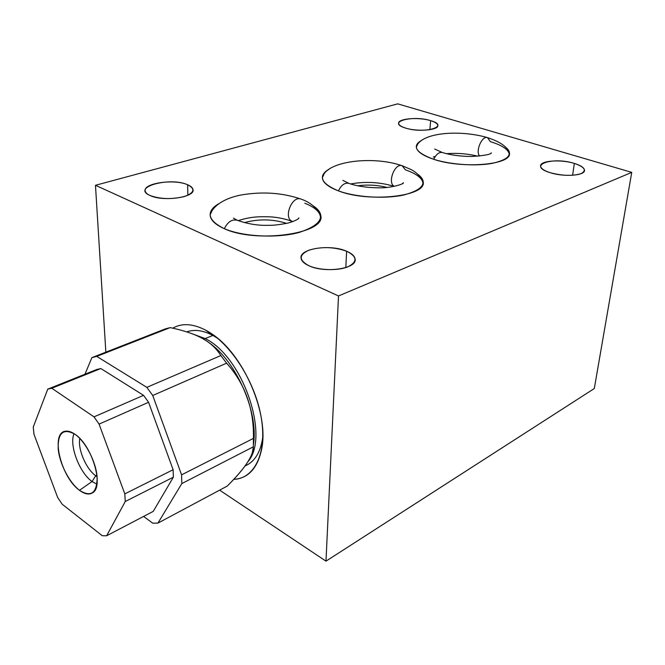 <?xml version="1.0" encoding="UTF-8"?>
<svg xmlns="http://www.w3.org/2000/svg" width="665" height="665" viewBox="0 0 665 665"><rect width="100%" height="100%" fill="white"/><g stroke="black" fill="none" stroke-linecap="round" stroke-linejoin="round"><path stroke-width="1" d="M594.302 388.535L631.75 172.368L397.72 103.848L95.469 185.294L397.72 103.848L631.75 172.368L338.51 295.958L325.983 561.152L594.302 388.535L631.75 172.368L338.51 295.958L95.469 185.294L338.51 295.958L325.983 561.152L219.633 490.147L325.983 561.152L594.302 388.535M105.851 352.167L95.469 185.294L105.851 352.167M223.806 228.436C207.588 220.165 205.884 211.944 218.694 203.773C212.443 207.389 209.625 211.453 210.24 215.959C211.104 220.564 215.626 224.72 223.806 228.436C255.526 243.864 326.05 233.731 320.788 215.61C320.339 212.044 317.704 208.719 312.882 205.651C326.465 215.826 321.926 224.745 299.267 232.409C277.056 238.56 242.135 236.707 223.806 228.436M337.978 190.697C320.779 183.316 317.878 176.125 329.275 169.134C324.437 171.745 322.151 174.737 322.4 178.104C323.007 182.717 328.202 186.915 337.978 190.697C368.003 202.908 426.481 196.508 423.231 182.085C423.065 179.317 421.136 176.641 417.454 174.055C427.952 182.634 423.455 189.592 403.971 194.953C384.952 199.217 355.376 197.297 337.978 190.697M433.364 159.176C415.617 152.568 411.81 146.25 421.959 140.224C418.135 142.169 416.248 144.413 416.307 146.973C416.731 151.387 422.416 155.46 433.364 159.176C461.685 169.101 511.543 164.97 509.498 153.332C509.473 151.163 508.018 149.01 505.134 146.874C513.505 154.056 509.141 159.558 492.05 163.391C475.417 166.425 449.764 164.563 433.364 159.176M308.959 265.759C298.643 260.106 298.643 254.911 308.967 250.156C321.378 246.457 333.938 246.815 346.631 251.229C357.313 256.574 357.712 261.777 347.82 266.848C337.845 270.929 319.291 270.406 308.959 265.759C324.986 273.49 357.271 268.685 355.135 259.167C354.728 256.133 351.901 253.481 346.631 251.229C330.472 243.889 299.042 248.511 301.062 258.228C301.478 261.037 304.113 263.548 308.959 265.759M150.165 195.56C130.697 187.347 169.833 176.566 187.63 184.77C195.593 188.877 194.463 192.808 184.255 196.574C171.828 199.525 160.465 199.184 150.165 195.56C163.282 201.994 195.676 197.231 192.983 189.492C192.609 187.705 190.83 186.125 187.63 184.77C174.405 178.644 142.726 183.191 145.219 191.096C145.593 192.759 147.239 194.247 150.165 195.56M550.271 172.709C526.348 165.568 551.884 156.258 574.352 163.424C584.735 167.006 586.971 170.415 581.077 173.648C572.573 176.175 562.307 175.859 550.271 172.709C563.812 177.164 585.017 175.66 584.51 170.365C584.344 167.796 580.961 165.477 574.352 163.424C560.761 159.135 540.113 160.631 540.562 165.967C540.712 168.411 543.945 170.656 550.271 172.709M405.475 128.037C385.825 122.202 412.308 114.779 430.621 120.656C450.828 126.184 424.594 134.239 405.475 128.037C417.337 131.986 438.792 130.224 437.819 125.469C437.612 123.673 435.218 122.061 430.621 120.656C418.717 116.849 397.737 118.553 398.609 123.358C398.809 125.07 401.095 126.633 405.475 128.037M205.726 330.181C230.29 343.098 254.961 381.195 261.112 416.872C267.43 452.616 254.687 478.692 233.698 479.374C248.236 478.376 257.555 468.318 261.644 449.191C269.283 413.946 243.407 354.121 211.769 333.88L205.726 330.181L212.867 335.426L217.563 338.252L205.726 330.181C192.9 323.572 181.911 322.907 172.75 328.169C181.911 322.907 192.9 323.572 205.726 330.181M262.8 437.005L262.268 440.521C259.649 453.738 253.889 462.225 244.994 465.982L245.701 465.675C255.044 461.327 260.738 451.768 262.8 437.005M186.749 331.901C194.388 329.133 203.099 330.314 212.867 335.426L205.186 338.585L192.709 333.996L205.186 338.585L212.867 335.426C203.532 330.522 195.144 329.242 187.705 331.569L186.823 331.926M247.87 461.768C270.239 436.83 242.85 356.556 205.186 338.585L202.883 338.718L205.186 338.585C242.85 356.556 270.239 436.83 247.87 461.768M208.877 342.583C236.341 361.344 258.751 412.458 253.456 444.336C258.751 412.458 236.341 361.344 208.877 342.583M202.177 338.327C194.288 333.996 183.631 330.43 170.19 327.612L165.103 328.976L170.19 327.612L96.749 356.39L146.824 387.346L220.838 355.567C216.391 348.377 210.173 342.625 202.177 338.327C194.288 333.996 183.631 330.43 170.19 327.612L96.749 356.39L91.895 357.629L165.103 328.976L91.895 357.629L84.954 374.22L91.895 357.629L96.749 356.39L146.824 387.346L220.838 355.567C217.131 349.591 212.268 344.653 206.258 340.763L202.177 338.327M227.222 486.098C241.761 471.568 250.165 460.288 252.426 452.258L253.357 446.805L253.423 438.41C254.063 409.008 245.127 383.929 226.632 363.173L220.838 355.567L226.632 363.173L152.734 395.484L146.824 387.346L152.734 395.484L181.578 474.843L152.734 395.484L226.632 363.173C245.127 383.929 254.063 409.008 253.423 438.41L253.357 446.805L181.819 483.571L181.578 474.843L253.423 438.41L181.578 474.843L181.819 483.571L157.938 523.106L181.819 483.571L253.357 446.805C253.407 455.741 244.695 468.833 227.222 486.098L157.938 523.106L227.222 486.098M152.726 523.172L143.59 516.431L152.726 523.172L157.938 523.106L152.726 523.172M96.649 369.532L100.831 368.543L143.557 395.351L148.569 402.283L173.116 469.731L173.357 477.179L153.249 511.368L173.357 477.179L125.244 501.51L124.812 493.887L173.116 469.731L148.569 402.283L99.068 424.104L94.006 416.864L143.557 395.351L100.831 368.543L51.779 388.252L94.006 416.864L143.557 395.351L148.569 402.283L99.068 424.104L124.812 493.887L173.116 469.731L173.357 477.179L125.244 501.51L106.641 535.774L153.249 511.368L106.641 535.774L125.244 501.51L124.812 493.887L99.068 424.104L94.006 416.864L51.779 388.252L47.755 389.141L96.649 369.532L100.831 368.543L51.779 388.252L47.755 389.141L96.624 369.59M102.327 535.757L106.641 535.774L102.327 535.757L62.161 504.211L102.327 535.757M57.664 497.478L62.161 504.211L57.664 497.478L33.973 434.262L57.664 497.478M33.25 427.055L33.973 434.262L33.25 427.055L47.755 389.141L33.25 427.055M79.501 490.305C69.235 482.574 59.443 463.405 58.179 448.684C57.797 432.707 63.408 427.911 75.02 434.303C85.577 441.61 96.176 462.125 97.14 477.254C96.965 493.206 91.08 497.553 79.501 490.305L92.061 481.526C79.409 472.732 68.894 444.852 74.064 433.655C68.894 444.852 79.409 472.732 92.061 481.526L79.501 490.305C84.605 494.095 88.902 494.96 92.393 492.906C104.43 487.137 92.202 445.276 75.02 434.303C71.562 431.893 68.462 430.854 65.71 431.203C50.008 432.142 60.872 477.37 79.501 490.305M96.949 484.203L92.061 481.526L96.949 484.203M97.098 476.689L95.718 475.766L92.061 481.526L95.718 475.766C86.159 469.116 77.614 449.133 79.783 438.443C77.614 449.133 86.159 469.116 95.718 475.766L96.949 475.176L95.718 475.766L97.098 476.689M301.245 199.168L301.178 199.143C282.425 192.709 262.318 191.337 240.838 195.036C220.556 199.093 212.218 208.303 210.448 214.105L211.811 211.254M301.178 199.143C292.035 194.97 282.891 218.211 292.392 221.42C282.891 218.211 292.035 194.97 301.178 199.143C309.375 201.952 315.518 206.832 319.607 213.781L320.754 217.513L320.788 215.61M237.48 220.348C232.226 218.918 227.846 221.694 224.329 228.669C227.846 221.694 232.226 218.918 237.48 220.348C247.945 223.997 258.12 225.651 268.003 225.31C272.883 225.51 279.674 224.728 288.377 222.975C294.886 220.946 298.41 219.267 298.934 217.937L297.696 219.284M244.379 222.642C258.56 218.76 272.65 219.001 286.657 223.382C272.65 219.001 258.56 218.76 244.379 222.642M304.769 203.224C314.57 207.148 319.89 211.811 320.729 217.214M322.641 177.023L323.656 175.086L322.641 177.023C326.49 161.105 372.982 155.485 402.109 165.726C394.702 162.759 387.055 183.141 394.345 186.35C387.055 183.141 394.702 162.759 402.109 165.726L410.82 169.434C415.966 171.944 419.831 175.793 422.433 180.955L423.106 183.565C422.483 178.303 416.581 173.731 405.401 169.833L402.109 165.726M348.925 183.382L348.817 183.349C344.769 182.509 341.311 185.02 338.427 190.863C341.311 185.02 344.769 182.509 348.817 183.349L342.857 180.373M357.687 185.801C367.546 184.479 377.304 185.011 386.955 187.422C377.304 185.011 367.546 184.479 357.687 185.801M416.315 147.106L417.279 145.095L416.315 147.106M487.462 137.605C500.304 141.828 507.462 146.865 508.916 152.734L509.332 154.521C508.667 149.642 502.341 145.352 490.363 141.645L487.462 137.605C481.909 135.535 475.184 151.429 479.648 156.051C475.184 151.429 481.909 135.535 487.462 137.605C460.596 129.75 421.859 132.077 416.531 146.425M434.661 149.018L442.25 152.493C439.041 151.986 436.207 154.255 433.755 159.301C436.207 154.255 439.041 151.986 442.25 152.493C450.762 155.095 460.513 156.425 471.518 156.483C483.97 155.693 490.604 154.496 491.435 152.9L490.479 153.59M458.102 155.743L466.074 156.383L458.102 155.743M345.817 267.563L346.631 251.229L345.817 267.563M187.863 195.261L187.63 184.77L187.863 195.261M572.607 175.277L574.352 163.424L572.607 175.277M429.873 129.7L430.621 120.656L429.873 129.7M261.644 449.191L262.268 440.521M211.769 333.88L216.89 337.704M244.911 466.09L245.701 465.675M166.657 328.444L93.374 357.13M97.439 369.266L48.512 388.892M292.858 221.62L292.392 221.42C283.647 218.369 275.252 216.823 267.18 216.765C259.259 216.649 250.838 216.574 238.186 220.639M233.432 218.162L237.447 220.331M350.571 183.956C365.434 181.296 379.989 182.102 394.254 186.366M402.333 183.715L403.422 182.767C404.461 184.055 389.607 188.262 379.05 187.813C367.122 187.73 357.047 186.242 348.817 183.349M423.115 183.557L423.231 182.085M477.936 156.208C467.611 153.706 457.138 152.867 446.506 153.681M434.228 156.458L433.297 157.173M509.382 154.33L509.498 153.332M192.983 189.492L193 190.423"/></g></svg>
